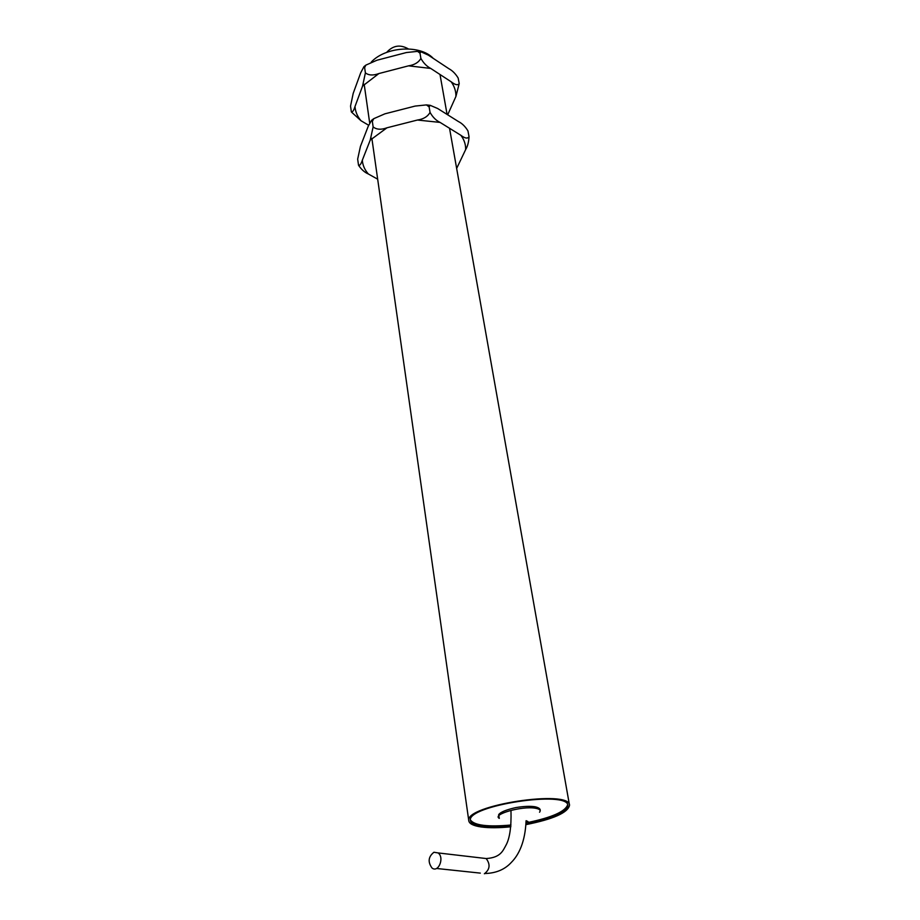 <?xml version="1.0" encoding="UTF-8"?>
<svg xmlns="http://www.w3.org/2000/svg" width="920" height="920" viewBox="0 0 920 920"><rect width="100%" height="100%" fill="white"/><g stroke="black" fill="none" stroke-linecap="round" stroke-linejoin="round"><path stroke-width="1.38" d="M433.929 852.253L438.058 852.92C444.762 857.463 438.403 873.241 431.986 867.985C427.662 861.948 428.317 856.704 433.929 852.253M510.807 826.793C499.146 827.977 489.325 828.046 481.321 826.988C473.409 825.849 469.234 823.768 468.786 820.755C464.289 805.333 570.653 789.061 569.526 805.345C567.801 812.739 553.253 819.179 525.895 824.642M433.251 58.386C420.452 44.471 385.905 46.402 371.335 61.996M525.918 824.239C552.23 818.949 566.214 812.751 567.847 805.621C568.928 789.889 466.129 805.609 470.465 820.525C470.902 823.434 474.938 825.447 482.551 826.551C490.233 827.563 499.663 827.505 510.841 826.378M377.671 179.181L368.356 173.995C364.711 169.878 362.698 165.278 362.319 160.206L370.208 140.15L386.986 127.788L417.416 120.037L440.07 122.406L460.897 135.32C464.197 139.713 465.773 144.463 465.658 149.569L456.653 168.429M465.658 149.569C467.613 146.326 468.751 142.036 469.039 136.689C467.716 138.874 464.991 138.414 460.897 135.32M440.07 122.406C436.046 120.485 432.71 117.15 430.054 112.401L429.111 106.881L430.203 105.328L437.655 108.502L458.39 121.532C462.058 123.349 465.244 126.465 467.947 130.893L469.039 136.689M430.054 112.401C427.673 116.621 423.453 119.163 417.416 120.037M386.986 127.788C381.167 129.938 376.556 129.639 373.129 126.925L372.347 121.405L373.727 118.691L384.905 113.827L415.138 106.076L426.431 104.914L429.111 106.881M373.129 126.925L370.208 140.15M362.319 160.206C361.031 164.162 359.766 165.818 358.524 165.174L357.661 159.137L360.433 146.395L368.241 126.224L371.599 120.301L372.347 121.405M358.604 165.358C361.433 169.533 364.688 172.419 368.356 173.995M408.33 48.898C400.166 44.24 392.932 45.413 386.63 52.417M567.628 804.816C565.305 811.532 552.058 817.431 527.884 822.503M510.979 825.021C487.864 827.103 474.363 825.424 470.465 819.996M368.632 125.235L360.985 120.727C357.397 116.483 355.396 111.757 354.993 106.547L362.572 86.077L378.89 73.554L408.549 65.837L430.709 68.425L451.168 81.788C454.434 86.307 456.021 91.183 455.94 96.416L447.683 114.804M455.94 96.416L459.206 83.536C457.872 85.525 455.193 84.939 451.168 81.788M430.709 68.425C426.753 66.378 423.487 63.043 420.888 58.42L419.991 53.164L420.98 51.773L428.409 55.177L448.787 68.655C452.398 70.575 455.526 73.703 458.16 78.039L459.206 83.536M420.888 58.42C418.554 62.479 414.437 64.952 408.549 65.837M378.89 73.554C373.209 75.659 368.713 75.428 365.389 72.875L364.63 67.608L365.861 65.124L376.901 60.248L406.375 52.543L417.565 51.359L419.991 53.164M365.389 72.875L362.572 86.077M354.993 106.547C353.751 110.584 352.532 112.343 351.348 111.849L350.531 106.11L353.199 93.38L360.697 72.806L363.964 66.619L364.63 67.608M351.417 112.01L360.985 120.727M526.332 820.766L528.022 821.617L525.976 823.216M481.712 858.026L486.185 858.544C490.532 864.432 489.923 869.503 484.368 873.77M539.557 812.222C541.063 810.313 539.683 808.99 535.417 808.243C522.169 805.724 491.717 814.361 499.307 818.386M526.067 820.732C525.251 841.88 518.776 854.933 511.451 862.281C504.919 869.481 496.098 873.218 485.012 873.505M510.979 810.75C511.428 826.919 509.737 838.442 505.931 845.319C502.941 850.666 500.641 857.647 486.185 858.544L438.058 852.92M480.32 873.114L436.505 868.468M364.182 84.284L369.667 122.877M371.875 138.379L468.786 820.755M440.001 74.497L447.085 114.425M449.535 128.271L569.468 805.034M430.203 105.328L426.431 104.914M373.727 118.691L371.599 120.301M420.98 51.773L417.565 51.359M365.861 65.136L363.964 66.619M499.296 818.386L498.663 814.717C498.928 814.257 500.733 810.934 515.947 807.564C523.859 806.288 530.184 806.012 534.934 806.748C538.936 807.622 540.672 809.002 540.178 810.865"/></g></svg>
